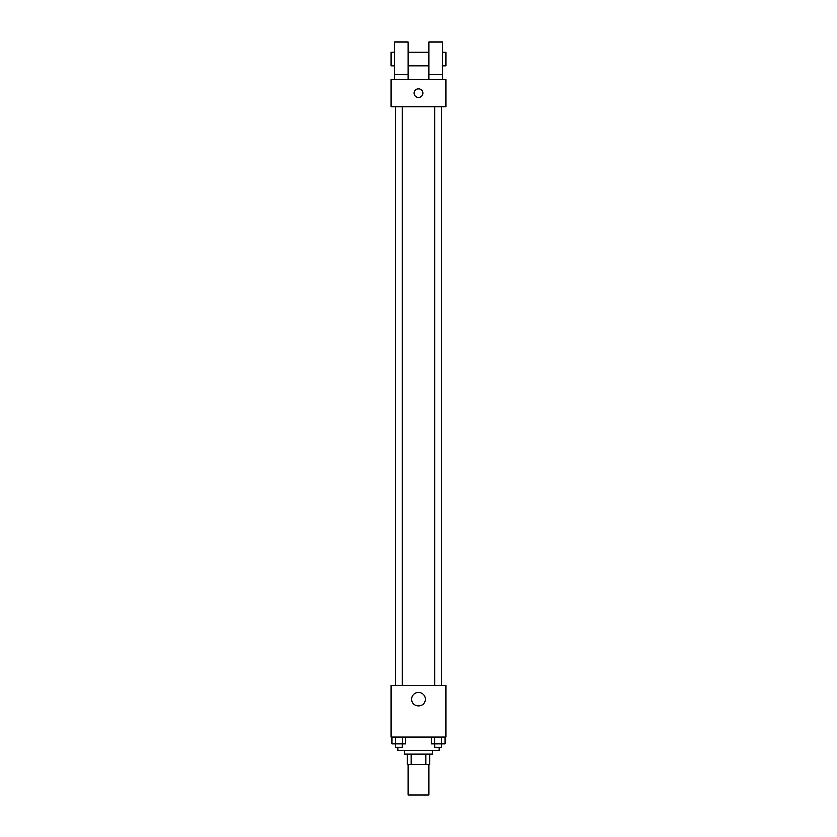 <?xml version="1.0" encoding="UTF-8"?>
<svg xmlns="http://www.w3.org/2000/svg" width="837" height="837" viewBox="0 0 837 837"><rect width="100%" height="100%" fill="white"/><g stroke="black" fill="none" stroke-linecap="round" stroke-linejoin="round"><path stroke-width="1.26" d="M408.226 764.338L408.226 795.15L428.774 795.15L428.774 764.338M425.709 754.064L425.709 764.338L407.368 764.338L407.368 754.064M425.709 764.338L429.632 764.338L429.632 754.064L429.632 764.338M432.195 750.632L432.195 754.064L404.805 754.064L404.805 750.632M411.291 754.064L411.291 764.338M397.952 747.211L397.952 750.632L439.048 750.632L439.048 747.211M445.891 736.937L391.109 736.937L391.109 685.576L445.891 685.576L445.891 736.937M425.238 699.272A6.738 6.738 0 0 1 415.131 705.11A6.738 6.738 0 0 1 415.131 693.444A6.738 6.738 0 0 1 425.238 699.272M441.643 106.906L441.643 685.576M434.665 685.576L434.665 106.906M402.335 106.906L402.335 685.576M445.891 106.906L391.109 106.906L391.109 79.515L445.891 79.515L445.891 106.906M418.5 88.931A4.279 4.279 0 0 1 422.204 95.355A4.279 4.279 0 0 1 414.796 95.355A4.279 4.279 0 0 1 418.5 88.931M394.53 79.515L394.53 41.85L408.226 41.85L408.226 79.515M408.226 65.82L428.774 65.82M428.774 79.515L428.774 41.85L442.47 41.85L442.47 79.515M442.47 65.82L445.891 65.82L445.891 52.124L442.47 52.124M394.53 52.124L391.109 52.124L391.109 65.82L394.53 65.82M394.53 74.378L408.226 74.378M428.774 74.378L442.47 74.378M445.002 736.937L445.002 743.79L431.17 743.79L431.17 736.937M441.549 736.937L441.549 743.79M434.623 736.937L434.623 743.79M441.507 743.79L441.507 747.211L434.665 747.211L434.665 743.79M405.83 736.937L405.83 743.79L391.998 743.79L391.998 736.937M402.377 736.937L402.377 743.79M395.451 736.937L395.451 743.79M402.335 743.79L402.335 747.211L395.493 747.211L395.493 743.79M395.357 106.906L395.357 685.576M441.507 685.576L441.507 106.906M395.493 106.906L395.493 685.576M408.226 52.124L428.774 52.124"/></g></svg>
